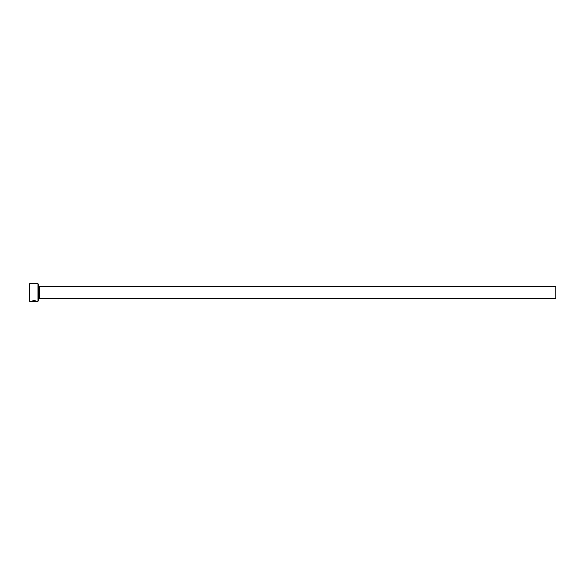 <?xml version="1.0" encoding="UTF-8"?>
<svg xmlns="http://www.w3.org/2000/svg" width="585" height="585" viewBox="0 0 585 585"><rect width="100%" height="100%" fill="white"/><g stroke="black" fill="none" stroke-linecap="round" stroke-linejoin="round"><path stroke-width="0.88" d="M31.875 301.224L31.166 301.268C33.206 300.712 35.071 300.712 36.767 301.275L36.299 301.158M38.025 283.725L38.61 284.31L38.61 300.69L38.025 301.275L38.025 283.725L29.835 283.725L29.835 301.275L29.25 300.69L29.25 284.31L29.835 283.725M39.195 286.65L555.75 286.65L555.75 298.35L39.195 298.35L39.195 286.65L38.61 286.065M31.166 301.275L34.244 301.275M31.502 301.151L31.875 301.151M38.025 301.275L36.767 301.275M36.204 301.275L29.835 301.275M39.195 298.35L38.61 298.935"/></g></svg>
